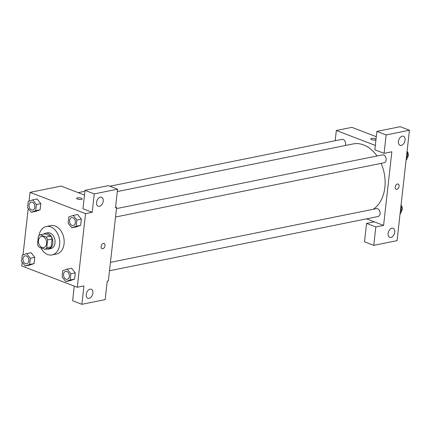 <?xml version="1.0" encoding="UTF-8"?>
<svg xmlns="http://www.w3.org/2000/svg" width="431" height="431" viewBox="0 0 431 431"><rect width="100%" height="100%" fill="white"/><g stroke="black" fill="none" stroke-linecap="round" stroke-linejoin="round"><path stroke-width="0.65" d="M43.165 236.684A5.641 4.014 78.6 0 1 46.645 242.437A5.641 4.014 78.6 0 1 43.676 247.583A5.641 4.014 78.6 0 1 38.623 242.847A5.641 4.014 78.6 0 1 41.446 236.522A5.641 4.014 78.6 0 1 43.165 236.684M38.375 236.344L37.497 244.215A7.661 5.452 78.6 0 0 38.909 247.049L44.84 249.323A7.661 5.452 78.6 0 0 46.747 247.76L47.631 239.889A7.661 5.452 78.6 0 0 46.219 237.055L40.282 234.782A7.661 5.452 78.6 0 0 38.375 236.344M46.747 247.76L51.187 246.866L52.07 238.995L47.631 239.889M46.219 237.055L50.659 236.161L44.722 233.882L40.282 234.782M50.659 236.161A7.661 5.452 78.6 0 1 52.07 238.995M51.187 246.866A7.661 5.452 78.6 0 1 49.279 248.428L44.84 249.323M46.586 248.973A8.06 5.738 -101.4 0 0 48.595 249.059A8.06 5.738 -101.4 0 0 52.781 243.375A8.06 5.738 -101.4 0 0 45.406 233.257A8.06 5.738 -101.4 0 0 43.585 234.114M45.406 233.257L47.625 232.81A8.06 5.738 78.6 0 1 50.082 233.042A8.06 5.738 78.6 0 1 55.001 242.922A8.06 5.738 78.6 0 1 50.815 248.606L48.595 249.059M38.962 235.671A14.509 10.328 78.6 0 1 46.349 226.485A14.509 10.328 78.6 0 1 50.766 226.905A14.509 10.328 78.6 0 1 59.72 241.705A14.509 10.328 78.6 0 1 52.092 254.931A14.509 10.328 78.6 0 1 40.837 247.793M46.349 226.485L50.788 225.591A14.509 10.328 78.6 0 1 55.206 226.011A14.509 10.328 78.6 0 1 64.16 240.805A14.509 10.328 78.6 0 1 56.531 254.031L52.092 254.931M22.202 262.177L21.776 265.981L77.289 287.256L85.543 213.641L30.035 192.366L29.049 201.153M28.23 208.442L23.021 254.888M71.799 227.805L76.239 226.905L80.635 225.359L81.33 219.158L77.628 214.509L73.189 215.408L68.798 216.955L68.103 223.15L71.799 227.805L76.195 226.253L76.89 220.058L73.189 215.408M65.771 281.54L70.21 280.646L74.606 279.094L75.301 272.898L71.605 268.249L67.166 269.143L62.77 270.69L62.075 276.891L65.771 281.54L70.167 279.994L70.862 273.793L67.166 269.143M25.251 266.008L29.691 265.113L34.087 263.567L34.782 257.366L31.08 252.717L26.641 253.611L22.245 255.163L21.55 261.358L25.251 266.008L29.647 264.462L30.342 258.266L26.641 253.611M31.28 212.273L35.719 211.373L40.11 209.827L40.805 203.631L37.109 198.977L32.67 199.876L28.274 201.422L27.579 207.623L31.28 212.273L35.671 210.721L36.366 204.526L32.67 199.876M74.272 286.103L72.629 300.768L81.879 304.313L83.948 285.909L77.289 287.256M85.543 213.641L92.202 212.3L82.951 208.749L85.015 190.346L108.321 185.642L117.571 189.187L115.508 207.591L116.618 207.365L108.359 280.98L107.249 281.206L105.186 299.604L81.879 304.313M90.09 289.169A4.838 3.098 111 0 0 86.405 293.543A4.838 3.098 111 0 0 87.843 298.284A4.838 3.098 111 0 0 92.46 294.874A4.838 3.098 111 0 0 91.302 289.249A4.838 3.098 111 0 0 90.09 289.169M84.487 195.049L61.105 186.09L30.035 192.366M81.454 199.408A2.823 0.814 -173.6 0 1 78.34 199.278A2.823 0.814 -173.6 0 1 76.626 198.319A2.823 0.814 -173.6 0 1 79.519 197.824A2.823 0.814 -173.6 0 1 82.235 198.95A2.823 0.814 -173.6 0 1 81.454 199.408M116.618 207.365L115.578 206.966M80.188 199.499A2.823 0.814 6.4 0 0 78.501 199.311M100.412 197.15A4.838 3.098 111 0 0 96.727 201.53A4.838 3.098 111 0 0 98.16 206.266A4.838 3.098 111 0 0 102.783 202.861A4.838 3.098 111 0 0 101.624 197.236A4.838 3.098 111 0 0 100.412 197.15M85.015 190.346L94.265 193.896L117.571 189.187M92.202 212.3L94.265 193.896M102.045 248.714A2.823 1.805 111 0 0 104.997 245.686A2.823 1.805 -69 0 1 102.05 248.714A2.823 1.805 -69 0 1 101.371 245.433A2.823 1.805 -69 0 1 104.065 243.445A2.823 1.805 -69 0 1 104.997 245.686A2.823 1.805 111 0 0 104.065 243.445M117.307 191.563L353.097 143.938A34.69 24.696 78.6 0 1 363.667 144.94A34.69 24.696 78.6 0 1 377.001 155.99M381.128 163.376A34.69 24.696 78.6 0 1 373.268 209.261M345.35 145.5A4.03 2.866 -101.4 0 0 344.956 141.169A4.03 2.866 -101.4 0 0 341.918 139.358L109.862 186.23M110.449 262.35L376.414 208.626A4.03 2.866 78.6 0 1 377.642 208.744A4.03 2.866 78.6 0 1 380.131 212.855A4.03 2.866 78.6 0 1 378.009 216.529L109.506 270.76M116.478 208.609L382.442 154.891A4.03 2.866 78.6 0 1 383.671 155.004A4.03 2.866 78.6 0 1 386.154 159.114A4.03 2.866 78.6 0 1 384.037 162.789L115.535 217.025M391.849 151.771L383.59 225.386L375.821 226.954L373.758 245.358L397.064 240.654L409.45 130.232L386.144 134.941L384.08 153.344L391.849 151.771M375.315 145.436L336.336 130.496L335.189 140.716M366.528 218.846L383.59 225.386M397.452 183.989A2.823 1.805 -69 0 1 398.163 184.042A2.823 1.805 -69 0 1 398.837 187.323A2.823 1.805 -69 0 1 396.143 189.311A2.823 1.805 -69 0 1 395.302 186.548A2.823 1.805 -69 0 1 397.452 183.989M391.951 228.193A4.838 3.098 -69 0 1 393.169 228.279A4.838 3.098 -69 0 1 394.327 233.904A4.838 3.098 -69 0 1 389.705 237.309A4.838 3.098 -69 0 1 388.266 232.573A4.838 3.098 -69 0 1 391.951 228.193M402.274 136.18A4.838 3.098 -69 0 1 403.491 136.261A4.838 3.098 -69 0 1 404.65 141.885A4.838 3.098 -69 0 1 400.027 145.295A4.838 3.098 -69 0 1 398.589 140.554A4.838 3.098 -69 0 1 402.274 136.18M396.143 189.306A2.823 1.805 111 0 0 398.837 187.318A2.823 1.805 111 0 0 398.158 184.042M384.08 153.344L374.83 149.794L376.893 131.396L400.2 126.687L409.45 130.232M376.893 131.396L386.144 134.941M374.34 221.841L366.571 223.409L364.507 241.813L373.758 245.358M366.571 223.409L375.821 226.954M376.295 136.719L351.874 127.36L336.336 130.496M375.94 139.897A2.823 0.814 -173.6 0 1 375.552 140.005A2.823 0.814 -173.6 0 1 372.438 139.876A2.823 0.814 -173.6 0 1 370.719 138.917A2.823 0.814 -173.6 0 1 372.917 138.367A2.823 0.814 -173.6 0 1 376.026 139.116A2.823 0.814 6.4 0 0 372.917 138.367A2.823 0.814 6.4 0 0 370.719 138.917M406.142 159.729L406.918 159.454L407.613 153.258L406.961 152.434M406.918 159.454L406.153 159.61M407.613 153.258L406.848 153.409M407.079 151.383A4.03 2.866 78.6 0 1 407.09 157.918M400.113 213.464L400.889 213.194L401.584 206.993L400.932 206.174M400.889 213.194L400.13 213.345M401.584 206.993L400.825 207.149M401.051 205.118A4.03 2.866 78.6 0 1 401.062 211.659M31.156 202.128L31.177 202.123A4.03 2.866 78.6 0 1 31.177 202.123A4.03 2.866 78.6 0 1 32.4 202.241A4.03 2.866 78.6 0 1 34.889 206.352A4.03 2.866 78.6 0 1 32.772 210.026A4.03 2.866 78.6 0 1 32.761 210.026A4.03 2.866 78.6 0 1 29.141 206.643A4.03 2.866 78.6 0 1 31.156 202.128A4.03 2.866 78.6 0 1 32.384 202.241A4.03 2.866 78.6 0 1 34.873 206.352A4.03 2.866 78.6 0 1 32.751 210.026L32.772 210.026M35.719 211.373L40.11 209.827L35.671 210.721M40.11 209.827L40.805 203.631L36.366 204.526M40.805 203.631L37.109 198.977M26.377 255.976A4.03 2.866 78.6 0 1 28.861 260.087A4.03 2.866 78.6 0 1 26.744 263.761A4.03 2.866 78.6 0 1 26.733 263.761A4.03 2.866 78.6 0 1 23.118 260.383A4.03 2.866 78.6 0 1 25.127 255.863A4.03 2.866 78.6 0 1 25.149 255.863A4.03 2.866 78.6 0 1 26.377 255.976M29.691 265.113L34.087 263.567L29.647 264.462M34.087 263.567L34.782 257.366L30.342 258.266M34.782 257.366L31.08 252.717M25.149 255.863L25.127 255.863A4.03 2.866 78.6 0 1 26.356 255.982A4.03 2.866 78.6 0 1 28.845 260.092A4.03 2.866 78.6 0 1 26.727 263.767L26.744 263.761M71.697 217.655L71.681 217.66A4.03 2.866 78.6 0 1 72.909 217.774A4.03 2.866 78.6 0 1 75.414 221.879A4.03 2.866 78.6 0 1 73.292 225.553A4.03 2.866 78.6 0 1 73.286 225.558L73.275 225.558A4.03 2.866 78.6 0 1 69.666 222.175A4.03 2.866 78.6 0 1 71.681 217.66A4.03 2.866 78.6 0 1 71.697 217.655A4.03 2.866 78.6 0 1 72.925 217.768A4.03 2.866 78.6 0 1 75.393 221.884A4.03 2.866 78.6 0 1 73.275 225.558M76.239 226.905L80.635 225.359L76.195 226.253M80.635 225.359L81.33 219.158L76.89 220.058M81.33 219.158L77.628 214.509M65.652 271.395L65.668 271.39A4.03 2.866 78.6 0 1 65.668 271.39A4.03 2.866 78.6 0 1 66.897 271.508A4.03 2.866 78.6 0 1 69.386 275.619A4.03 2.866 78.6 0 1 67.268 279.293A4.03 2.866 78.6 0 1 67.258 279.293L67.247 279.299A4.03 2.866 78.6 0 1 63.637 275.915A4.03 2.866 78.6 0 1 65.652 271.395A4.03 2.866 78.6 0 1 66.88 271.514A4.03 2.866 78.6 0 1 69.369 275.625A4.03 2.866 78.6 0 1 67.247 279.299M70.21 280.646L74.606 279.094L70.167 279.994M74.606 279.094L75.301 272.898L70.862 273.793M75.301 272.898L71.605 268.249M78.173 192.63L84.912 191.267"/></g></svg>
